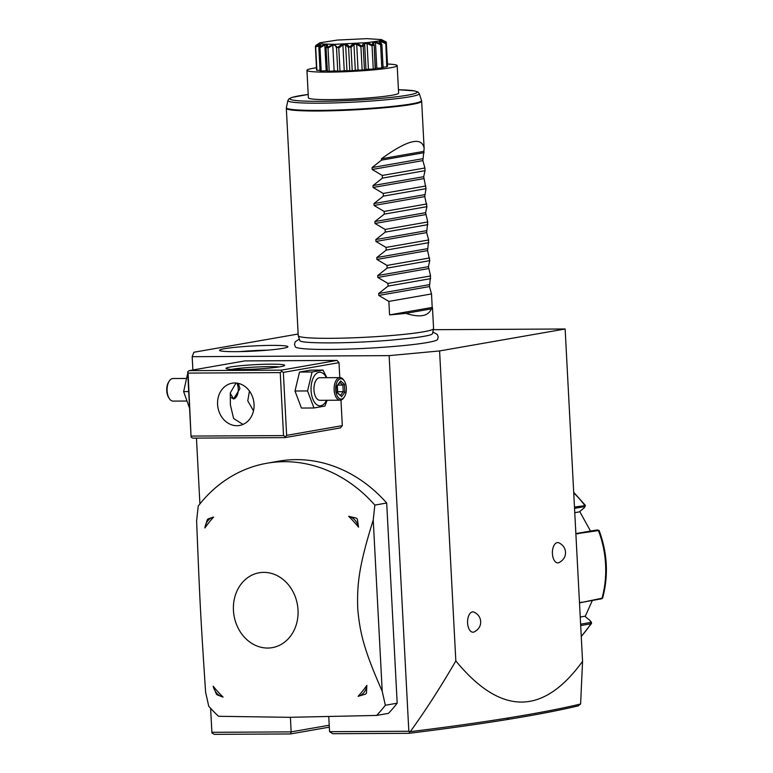 <?xml version="1.0" encoding="UTF-8"?>
<svg xmlns="http://www.w3.org/2000/svg" width="773" height="773" viewBox="0 0 773 773"><rect width="100%" height="100%" fill="white"/><g stroke="black" fill="none" stroke-linecap="round" stroke-linejoin="round"><path stroke-width="1.16" d="M298.146 334.023L193.859 352.256L192.187 356.691L389.138 355.628L439.586 350.942L565.14 328.989L433.353 329.694M299.325 339.038L295.17 341.85L294.494 344.468L295.373 346.893A71.3 5.392 -3 0 0 329.085 349.444A71.3 5.392 -3 0 0 437.605 339.444L438.223 336.931L437.267 334.4L432.851 332.042M235.784 351.667A34.234 2.59 177 0 1 219.59 350.43A34.234 2.59 177 0 1 236.364 347.203A34.234 2.59 177 0 1 271.681 345.386A34.234 2.59 177 0 1 287.894 346.845A34.234 2.59 177 0 1 235.784 351.667M329.308 727.161L290.532 733.944L214.218 734.35L211.928 732.939L210.614 708.31M192.187 356.691L192.883 369.987M196.458 438.098L199.907 503.919M439.586 350.942L455.828 660.925C500.769 715.634 543.013 715.779 582.562 661.35L565.14 328.989M582.562 661.35L580.61 704.01L578.146 705.894C559.179 710.387 535.544 714.938 507.223 719.537C478.661 724.175 445.953 728.765 409.081 733.306L332.767 733.712L329.549 731.683L328.767 716.755M558.947 562.647A10.165 5.353 -90.3 0 1 552.415 553.661A10.165 5.353 -90.3 0 1 558.84 542.791C563.024 544.897 565.237 548.018 565.488 552.183C565.701 556.676 563.527 560.164 558.947 562.647M474.129 631.956A10.165 5.353 -90.3 0 1 467.588 622.97A10.165 5.353 -90.3 0 1 474.023 612.11C478.197 614.206 480.41 617.337 480.661 621.492C480.883 625.985 478.7 629.473 474.129 631.956M389.138 355.628L408.83 731.258L410.289 731.654C425.479 710.629 440.658 687.052 455.828 660.925M408.83 731.258L329.549 731.683M329.211 725.229L291.15 731.886L290.387 717.305M290.532 733.944L291.15 731.886L211.87 732.311M336.97 360.411L244.828 360.904L189.153 370.644L281.304 370.151L336.97 360.411L339.009 362.653L339.791 377.62M286.638 435.363L342.313 425.633L340.507 427.884L284.841 437.624L286.638 435.363L283.343 372.383L281.73 371.369L280.232 372.605L188.09 373.098L187.665 371.871L189.153 370.644M342.313 425.633L340.97 400.085M376.596 715.44L388.442 713.363A144.561 122.376 -99.9 0 0 397.187 703.188L386.693 503.02A144.561 122.376 -99.9 0 0 278.724 461.172L266.878 463.249A144.561 122.376 -99.9 0 0 198.236 506.035L196.622 520.905C199.927 603.742 200.478 614.139 205.599 692.173L208.729 706.213A144.561 122.376 -99.9 0 0 218.527 716.291L289.276 717.315L376.596 715.44A144.561 122.376 -99.9 0 0 385.341 705.256L382.21 691.217L373.233 519.958L374.847 505.088L386.693 503.02M409.574 731.886L409.081 733.306M580.6 704.01C561.498 708.57 537.602 713.179 508.934 717.837C480.236 722.494 447.354 727.093 410.289 731.654M239.968 369.562A29.364 2.222 177 0 1 226.131 368.576A29.364 2.222 177 0 1 240.065 365.774A29.364 2.222 177 0 1 270.763 364.18A29.364 2.222 177 0 1 284.619 365.503A29.364 2.222 177 0 1 239.968 369.562M281.304 370.151L281.73 371.369M283.343 372.383L339.009 362.653M188.09 373.098L191.086 437.103L192.69 438.117L284.841 437.624M191.086 437.103L187.665 371.871M191.395 436.078L283.536 435.586L285.15 436.6M283.536 435.586L280.232 372.605M234.692 382.973A21.46 18.166 80.1 0 1 253.921 402.723A21.46 18.166 80.1 0 1 239.514 425.479A21.46 18.166 80.1 0 1 236.934 425.71A21.46 18.166 80.1 0 1 217.706 405.96A21.46 18.166 80.1 0 1 232.113 383.205A21.46 18.166 80.1 0 1 234.692 382.973M236.036 383.022L230.286 392.897L230.383 404.878L233.601 418.483L242.993 424.435M231.552 369.407A27.103 2.048 177 0 1 269.7 366.634A27.103 2.048 177 0 1 279.314 366.904M253.496 410.898L247.766 400.829L249.447 391.041M238.277 383.36L239.939 388.606L233.572 398.974L230.248 393.254M231.465 397.622A9.034 4.764 89.7 0 0 236.499 396.559A9.034 4.764 89.7 0 0 238.248 388.664A9.034 4.764 89.7 0 0 236.857 383.108M236.383 396.733A9.489 4.996 -90.3 0 1 236.267 396.916A9.489 4.996 -90.3 0 1 233.378 398.965M188.332 391.582L183.645 391.611L187.433 374.451M189.143 407.042L183.645 391.611M186.245 401.032L173.094 401.11A11.295 5.952 -90.3 0 1 169.393 398.694A11.295 5.952 -90.3 0 1 167.113 390.848A11.295 5.952 89.7 0 1 169.297 380.973L168.717 381.862A10.165 5.353 89.7 0 0 166.746 390.752A10.165 5.353 -90.3 0 0 168.804 397.815L169.393 398.694M185.993 378.451L172.978 378.519A11.295 5.952 89.7 0 0 169.297 380.973M327.105 400.279L324.911 406.067L313.973 407.98L301.402 408.047L294.996 391.012L299.518 372.064L310.466 370.151L323.027 370.083L326.844 377.697M326.506 400.279A16.803 8.851 -90.3 0 1 317.162 404.965A16.803 8.851 -90.3 0 1 311.084 390.568A16.803 8.851 -90.3 0 1 316.263 373.659A16.803 8.851 -90.3 0 1 326.39 377.697M313.973 407.98L307.557 390.945L312.089 371.997L323.027 370.083M340.11 400.211A11.295 5.952 89.7 0 1 334.129 389.95A11.295 5.952 -90.3 0 1 339.994 377.62L319.838 377.726A11.295 5.952 89.7 0 0 313.973 390.056A11.295 5.952 89.7 0 0 319.954 400.317L340.11 400.211A11.295 5.952 89.7 0 0 343.792 397.757L344.371 396.868A10.165 5.353 89.7 0 0 346.343 387.978A10.165 5.353 -90.3 0 0 344.294 380.915A10.165 5.353 -90.3 0 0 338.419 379.987A10.165 5.353 -90.3 0 0 335.685 389.843A10.165 5.353 89.7 0 0 338.941 398.259A10.165 5.353 89.7 0 0 344.371 396.868M307.557 390.945L294.996 391.012M312.089 371.997L299.518 372.064M339.994 377.62A11.295 5.952 -90.3 0 1 343.695 380.036L344.294 380.915M341.434 396.887L344.864 392.269L344.439 384.287L340.593 380.934L336.825 386.123L337.173 392.771L340.381 395.563M340.593 380.934L339.685 382.268M344.439 384.287L342.883 385.06L339.917 382.471M344.864 392.269L343.231 391.708L342.883 385.06L337.975 385.089M337.666 391.737L343.231 391.708L340.497 395.409M266.878 463.249A144.561 122.376 -99.9 0 1 284.242 461.694A144.561 122.376 80.1 0 1 374.847 505.088M397.187 703.188L385.341 705.256M382.21 691.217C364.354 650.847 359.918 633.416 357.735 608.747C356.884 582.958 359.339 564.677 373.233 519.958M267.709 648.045A37.993 32.166 -99.9 0 0 298.02 610.032A37.993 32.166 -99.9 0 0 263.748 572.368A37.993 32.166 -99.9 0 0 233.436 610.38A37.993 32.166 -99.9 0 0 267.709 648.045M366.47 693.052L366.837 685.38A120.346 101.872 80.1 0 1 358.102 696.328L365.619 694.115L366.47 693.052A15.808 13.383 80.1 0 1 365.619 694.115M348.671 516.316A120.346 101.872 80.1 0 1 358.537 527.157A14.001 11.856 -99.9 0 0 348.671 516.316L356.392 518.132L357.358 519.185L358.537 527.157M204.893 527.988A120.346 101.872 80.1 0 1 213.628 517.04A14.001 11.856 -99.9 0 0 204.893 527.988L207.154 519.987A15.808 13.383 -99.9 0 1 208.005 518.925L213.628 517.04M223.059 697.053A120.346 101.872 80.1 0 1 213.184 686.211L216.266 693.854A15.808 13.383 80.1 0 0 217.223 694.908L223.059 697.053A14.001 11.856 80.1 0 1 213.184 686.211M366.837 685.38A14.001 11.856 80.1 0 1 358.102 696.328M357.358 519.185A15.808 13.383 -99.9 0 0 356.392 518.132M579.499 602.892L602.64 598.089C608.622 575.489 607.443 552.956 599.114 530.481L575.875 533.853M580.233 617.028L584.832 616.226L590.33 620.787L590.562 622.449L591.094 621.714L591.519 622.796L590.852 623.792L580.687 625.57M574.474 507.049L585.412 505.6L584.398 507.658L579.364 511.871L574.764 512.673M579.711 602.766L601.307 598.824M598.988 530.375L597.239 529.93L575.866 533.563M574.542 508.363L584.494 506.624L584.639 505.271A94.866 80.305 -99.9 0 0 573.73 492.923M581.248 636.247A94.866 80.305 -99.9 0 0 590.852 623.792L590.562 622.449L580.61 624.188M592.331 600.505L585.171 616.506M579.74 511.552L590.533 531.109M433.566 328.66L432.513 333.607A66.449 5.025 177 0 1 431.373 334.516C429.537 335.395 423.846 336.477 414.309 337.782L390.665 340.197C369.813 341.859 349.831 342.758 330.709 342.903C314.099 342.893 304.214 342.371 301.055 341.347A66.449 5.025 177 0 1 299.818 340.555L298.252 335.753A67.763 5.121 -3 0 0 330.371 338.323A67.763 5.121 -3 0 0 398.395 334.912A67.763 5.121 -3 0 0 433.566 328.66A67.763 5.121 -3 0 0 433.576 328.554L432.494 307.867A67.763 5.121 -3 0 0 432.213 307.432L431.508 293.943L429.469 286.57L430.561 275.951L428.426 266.666L429.759 260.646L427.585 250.587L428.677 239.968L426.638 232.586L427.74 221.967L425.594 212.691L426.938 206.662L424.754 196.603L425.991 188.67L423.71 176.698L425.044 170.678L424.908 167.992L422.87 160.61L424.135 148.464C422.01 136.328 407.758 139.768 381.389 158.794L424.039 151.334M286.319 108.326L286.377 107.631A67.686 5.111 -3 0 0 354.227 109.302A67.686 5.111 -3 0 0 421.536 100.548L421.662 101.234A67.763 5.121 177 0 1 387.08 107.524A67.763 5.121 177 0 1 318.457 110.993A67.763 5.121 177 0 1 286.319 108.326L298.233 335.656A67.763 5.121 -3 0 0 298.252 335.753M387.476 64.024A45.172 3.411 -3 0 1 397.177 65.618A45.172 3.411 -3 0 1 390.462 67.782A45.172 3.411 177 0 1 339.84 71.908A45.172 3.411 177 0 1 306.949 70.353A45.172 3.411 177 0 1 313.674 68.188A45.172 3.411 -3 0 1 316.428 67.744M397.177 65.618L398.617 93.118A45.172 3.411 177 0 1 375.562 97.311A45.172 3.411 177 0 1 329.82 99.63A45.172 3.411 177 0 1 308.388 97.842L306.949 70.353M315.828 46.109L315.78 45.491C321.095 41.868 320.979 42.177 315.432 46.419A35.78 2.705 -3 0 0 315.5 46.448L319.867 46.341L319.259 47.114A35.78 2.705 -3 0 0 319.471 47.134C326.167 43.095 328.641 43.201 326.892 47.453A35.78 2.705 -3 0 0 327.23 47.462C331.24 45.182 333.588 44.196 334.274 44.486L337.415 47.404L336.535 48.023L335.144 45.105L332.767 45.124L328.013 48.061L329.221 71.261A35.78 2.705 177 0 1 327.414 71.232A8.947 0.676 -3 0 1 327.259 71.116L326.013 47.453L327.414 71.232M329.221 71.261A8.947 0.676 -3 0 0 334.12 70.923A31.983 2.416 -3 0 0 336.487 70.913A8.947 0.676 -3 0 0 336.487 70.932A8.947 0.676 -3 0 0 337.753 71.213A35.78 2.705 177 0 0 340.004 71.164A8.947 0.676 -3 0 0 344.246 70.739A31.983 2.416 -3 0 0 346.971 70.643A8.947 0.676 -3 0 0 349.811 70.807A35.78 2.705 177 0 0 352.227 70.681A8.947 0.676 -3 0 0 355.309 70.227A31.983 2.416 -3 0 0 358.063 70.053A8.947 0.676 -3 0 0 362.141 70.053A35.78 2.705 177 0 0 364.441 69.879A8.947 0.676 -3 0 0 365.977 69.435A31.983 2.416 -3 0 0 368.431 69.212A8.947 0.676 -3 0 0 373.262 69.058A35.78 2.705 177 0 0 375.156 68.845A8.947 0.676 -3 0 0 375.427 68.662L374.18 44.737L375.156 68.845M375.417 68.42A31.983 2.416 -3 0 0 376.828 68.227A8.947 0.676 -3 0 0 381.814 67.937A35.78 2.705 177 0 0 383.089 67.715L381.872 44.515L381.34 44.013C377.398 40.119 378.876 39.761 385.766 42.94L386.79 66.816A8.947 0.676 -3 0 1 383.06 67.154M385.766 42.94A35.78 2.705 -3 0 0 385.853 42.901L387.283 66.604A35.78 2.705 177 0 1 386.79 66.816M387.244 65.889A8.947 0.676 -3 0 0 387.573 65.831L386.355 42.641L382.645 40.486M326.892 47.453L326.196 48.042L326.544 45.027L324.815 44.95L319.993 47.762L321.201 70.961A35.78 2.705 177 0 1 320.051 70.855L318.843 47.665L320.853 44.602L319.983 44.448L315.693 47.105L316.901 70.304A35.78 2.705 177 0 1 316.553 70.14L315.432 46.419M316.901 70.304A8.947 0.676 -3 0 0 320.022 70.285M321.201 70.961A8.947 0.676 -3 0 0 326.167 70.749A31.983 2.416 -3 0 0 327.24 70.807M328.013 48.061L327.23 47.462M324.815 44.95L326.167 70.749M319.993 47.762L319.471 47.134M319.983 44.448L320.051 45.781M315.693 47.105L315.5 46.448M385.853 42.901C380.161 39.23 380.277 38.921 386.2 41.984L386.355 42.641M385.572 43.626L380.876 41.404L380.973 43.133M380.876 41.404L379.852 41.655L381.872 44.515M337.415 47.404A35.78 2.705 -3 0 0 337.83 47.395C342.681 43.124 346.584 42.988 349.551 46.969A35.78 2.705 -3 0 0 349.995 46.95C352.942 42.67 356.884 42.418 361.841 46.196A35.78 2.705 -3 0 0 362.266 46.167C362.914 41.955 366.431 41.626 372.799 45.192A35.78 2.705 -3 0 0 373.146 45.153C371.417 41.066 374.064 40.708 381.108 44.061L380.606 44.747L381.814 67.937M380.606 44.747L375.475 42.428L376.828 68.227M375.475 42.428L373.62 42.679L373.948 45.655L373.146 45.153M372.799 45.192L372.045 45.868L373.262 69.058M372.045 45.868L367.078 43.414L368.431 69.212M367.078 43.414L364.624 43.636L365.977 69.435M364.624 43.636L363.223 46.689L364.441 69.879M361.841 46.196L360.923 46.863L362.141 70.053M363.223 46.689L362.266 46.167M360.923 46.863L356.711 44.245L358.063 70.053M356.711 44.245L353.957 44.428L355.309 70.227M353.957 44.428L351.019 47.491L352.227 70.681M349.551 46.969L348.594 47.617L349.811 70.807M351.019 47.491L349.995 46.95M348.594 47.617L345.618 44.844L346.971 70.643M345.618 44.844L342.893 44.94L344.246 70.739M342.893 44.94L338.787 47.974L340.004 71.164M336.535 48.023L337.753 71.213M338.787 47.974L337.83 47.395M335.173 45.636L335.144 45.105M332.767 45.124L334.12 70.923M315.78 45.491L319.413 43.23M366.972 38.65L337.308 40.07L319.887 42.805L322.66 43.974L334.371 44.351L367.6 42.592L378.905 41.008L381.437 39.578L366.972 38.65M382.055 40.235L386.2 41.984M405.815 313.355L431.334 308.891C428.223 316.312 419.72 317.8 405.815 313.355A67.763 5.121 -3 0 1 389.573 314.891L388.867 301.402L378.77 295.441L378.664 293.527L388.065 286.097L387.92 283.411L377.823 277.449L377.726 275.536L387.118 268.105L386.983 265.419L376.886 259.448L376.78 257.544L386.181 250.104L386.036 247.418L375.939 241.456L375.842 239.553L385.234 232.113L385.099 229.426L374.992 223.465L374.895 221.551L384.297 214.121L384.152 211.435L374.055 205.473L373.948 203.56L383.35 196.129L383.205 193.443L373.108 187.472L373.011 185.568L382.403 178.128L382.268 175.442L372.171 169.48L372.064 167.577L381.466 160.137L381.389 158.794M431.334 308.891A67.763 5.121 -3 0 0 432.494 307.867M424.106 152.677L381.466 160.137M424.908 167.992L382.268 175.442M425.044 170.678L382.403 178.128M425.846 185.984L383.205 193.443M425.991 188.67L383.35 196.129M426.793 203.975L384.152 211.435M426.938 206.662L384.297 214.121M427.74 221.967L385.099 229.426M427.875 224.653L385.234 232.113M428.677 239.968L386.036 247.418M428.822 242.654L386.181 250.104M429.624 257.96L386.983 265.419M429.759 260.646L387.118 268.105M430.561 275.951L387.92 283.411M430.706 278.638L388.065 286.097M431.508 293.943L388.867 301.402M389.573 314.891L432.213 307.432M267.806 350.15A31.625 2.387 -3 0 0 239.91 351.618M507.223 719.537L508.934 717.837M600.863 599.017L601.935 598.553A94.866 80.305 -99.9 0 0 598.36 530.384L597.239 529.93M581.499 602.128L580.426 602.582M577.933 533.959L576.803 533.505M308.214 94.47A63.608 4.802 -3 0 0 308.833 101.234A63.608 4.802 -3 0 0 398.53 96.528A63.608 4.802 -3 0 0 398.443 89.736L414.801 90.943L417.922 91.977L419.275 93.61A65.792 4.967 177 0 1 353.85 102.113A65.792 4.967 177 0 1 287.904 100.49L289.073 98.731L292.068 97.379L308.214 94.451M372.064 167.577L422.773 158.707M372.171 169.48L422.87 160.61M373.011 185.568L423.71 176.698M373.108 187.472L423.817 178.611M373.948 203.56L424.657 194.69M374.055 205.473L424.754 196.603M374.895 221.551L425.594 212.691M374.992 223.465L425.701 214.594M375.842 239.553L426.541 230.683M375.939 241.456L426.638 232.586M376.78 257.544L427.488 248.674M376.886 259.448L427.585 250.587M377.726 275.536L428.426 266.666M377.823 277.449L428.532 268.579M378.664 293.527L429.373 284.667M378.77 295.441L429.469 286.57M337.357 385.853L337.733 393.128M340.333 381.91L337.318 385.969M337.627 392.906L340.941 395.795M602.264 598.466L601.114 598.94M585.383 505.368L573.701 492.304M591.509 623.434L581.257 636.575M318.225 43.868L319.887 42.805M386.027 41.897L381.437 39.578M286.377 107.631L287.904 100.49M421.536 100.548L419.275 93.61M421.662 101.234L424.135 148.464"/></g></svg>

